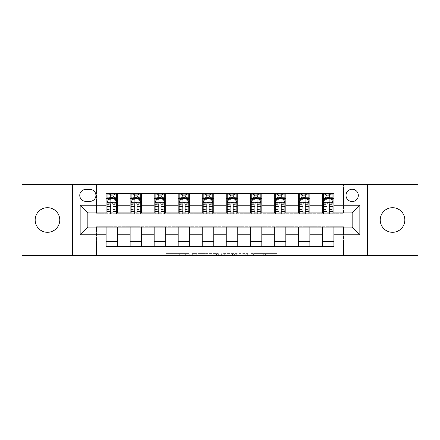 <?xml version="1.0" encoding="UTF-8"?>
<svg xmlns="http://www.w3.org/2000/svg" width="440" height="440" viewBox="0 0 440 440"><rect width="100%" height="100%" fill="white"/><g stroke="black" fill="none" stroke-linecap="round" stroke-linejoin="round"><path stroke-width="0.33" stroke-dasharray="2.2 1.65" d="M189.244 255.563L167.877 255.563L189.244 255.563L189.244 253.644L179.289 253.644L179.289 255.563L179.289 253.644L189.244 253.644L189.244 255.563L189.244 253.644L179.289 253.644L179.289 255.563L179.289 253.644L189.244 253.644L167.877 253.644L189.244 253.644M392.53 232.304A12.304 12.304 0 0 1 380.226 220A12.304 12.304 0 0 1 392.53 207.697A12.304 12.304 0 0 1 404.833 220A12.304 12.304 0 0 1 392.53 232.304M47.471 232.304A12.304 12.304 0 0 1 35.167 220A12.304 12.304 0 0 1 47.471 207.697A12.304 12.304 0 0 1 59.774 220A12.304 12.304 0 0 1 47.471 232.304M352.16 189.244A6.149 6.149 0 0 0 346.011 195.393A6.149 6.149 0 0 0 352.16 201.548A6.149 6.149 0 0 0 358.314 195.393A6.149 6.149 0 0 0 352.16 189.244M275.143 255.563L252.879 255.563L275.143 255.563L275.143 253.644L265.617 253.644L277.03 253.644L277.03 255.563L277.03 253.644L252.879 253.644L277.03 253.644L277.03 255.563L277.03 253.644L275.143 253.644L275.143 255.563M263.731 255.563L253.633 255.563L263.731 255.563L263.731 253.644L265.617 253.644L263.731 253.644L263.731 255.563L263.731 253.644L253.633 253.644L253.633 255.563L253.633 253.644L263.731 253.644L263.731 255.563M250.993 255.563L252.879 255.563L250.993 255.563L250.993 253.644L252.879 253.644L250.993 253.644L250.993 255.563M165.99 255.563L167.877 255.563L165.99 255.563L165.99 253.644L167.877 253.644L165.99 253.644L165.99 255.563M343.508 255.563L353.122 255.563L353.122 184.437L418 184.437L418 255.563L353.122 255.563L353.122 184.437L343.508 184.437L343.508 213.274L96.492 213.274L96.492 184.437L343.508 184.437L343.508 213.274L96.492 213.274L96.492 184.437L86.878 184.437L86.878 255.563L22 255.563L22 184.437L86.878 184.437L86.878 255.563L96.492 255.563L96.492 226.727L343.508 226.727L343.508 255.563L96.492 255.563L96.492 226.727L343.508 226.727L343.508 255.563M218.35 255.563L216.464 255.563L218.35 255.563L218.35 253.644L218.35 255.563M194.194 255.563L216.464 255.563L192.308 255.563L194.194 255.563L194.194 253.644L218.35 253.644L192.308 253.644L192.308 255.563L192.308 253.644L194.194 253.644L194.194 255.563M223.537 255.563L247.693 255.563L221.65 255.563L223.537 255.563L223.537 253.644L247.693 253.644L247.693 255.563L247.693 253.644L236.275 253.644L236.275 255.563M106.101 241.626L117.634 241.626L117.634 246.433L106.101 246.433L106.101 227.112M130.13 246.433L130.13 241.626L141.663 241.626L141.663 246.433L117.634 246.433M154.16 246.433L154.16 241.626L165.693 241.626L165.693 246.433L141.663 246.433M178.189 246.433L178.189 241.626L189.722 241.626L189.722 246.433L165.693 246.433M202.219 246.433L202.219 241.626L213.752 241.626L213.752 246.433L189.722 246.433M226.248 246.433L226.248 241.626L237.782 241.626L237.782 246.433L213.752 246.433M250.278 246.433L250.278 241.626L261.811 241.626L261.811 246.433L237.782 246.433M274.307 246.433L274.307 241.626L285.841 241.626L285.841 246.433L261.811 246.433M298.337 246.433L298.337 241.626L309.87 241.626L309.87 246.433L285.841 246.433M322.366 246.433L322.366 241.626L333.9 241.626L333.9 246.433L309.87 246.433M106.101 193.567L117.634 193.567L117.634 198.374L106.101 198.374L106.101 193.567M130.13 193.567L141.663 193.567L141.663 198.374L130.13 198.374L130.13 193.567L117.634 193.567M154.16 193.567L165.693 193.567L165.693 198.374L154.16 198.374L154.16 193.567L141.663 193.567M178.189 193.567L189.722 193.567L189.722 198.374L178.189 198.374L178.189 193.567L165.693 193.567M202.219 193.567L213.752 193.567L213.752 198.374L202.219 198.374L202.219 193.567L189.722 193.567M226.248 193.567L237.782 193.567L237.782 198.374L226.248 198.374L226.248 193.567L213.752 193.567M250.278 193.567L261.811 193.567L261.811 198.374L250.278 198.374L250.278 193.567L237.782 193.567M274.307 193.567L285.841 193.567L285.841 198.374L274.307 198.374L274.307 193.567L261.811 193.567M298.337 193.567L309.87 193.567L309.87 198.374L298.337 198.374L298.337 193.567L285.841 193.567M322.366 193.567L333.9 193.567L333.9 198.374L322.366 198.374L322.366 193.567L309.87 193.567M87.841 212.889L87.841 227.112L352.16 227.112L352.16 212.889L87.841 212.889M323.323 212.889L326.975 212.889M329.285 212.889L332.937 212.889M299.293 212.889L302.951 212.889M305.256 212.889L308.908 212.889M275.27 212.889L278.922 212.889M281.226 212.889L284.878 212.889M251.24 212.889L254.892 212.889M257.197 212.889L260.849 212.889M227.211 212.889L230.863 212.889M233.167 212.889L236.819 212.889M203.181 212.889L206.833 212.889M209.138 212.889L212.79 212.889M179.152 212.889L182.804 212.889M185.108 212.889L188.76 212.889M155.122 212.889L158.774 212.889M161.079 212.889L164.731 212.889M131.093 212.889L134.745 212.889M137.049 212.889L140.707 212.889M107.063 212.889L110.715 212.889M113.025 212.889L116.677 212.889M106.101 212.889L106.101 198.374M117.634 212.889L117.634 198.374M113.025 198.374L107.063 198.374L107.063 196.07L110.715 196.07L110.715 193.567L116.677 193.567L107.063 193.567L107.063 198.374L110.715 198.374M117.634 241.626L117.634 227.112M130.13 212.889L130.13 198.374M141.663 212.889L141.663 198.374M137.049 198.374L131.093 198.374L131.093 196.07L134.745 196.07L134.745 193.567L140.707 193.567L131.093 193.567L131.093 198.374L134.745 198.374M141.663 241.626L141.663 227.112M130.13 241.626L130.13 227.112M154.16 241.626L154.16 227.112M165.693 241.626L165.693 227.112M154.16 212.889L154.16 198.374M165.693 212.889L165.693 198.374M161.079 198.374L155.122 198.374L155.122 196.07L158.774 196.07L158.774 193.567L164.731 193.567L155.122 193.567L155.122 198.374L158.774 198.374M178.189 241.626L178.189 227.112M189.722 241.626L189.722 227.112M178.189 212.889L178.189 198.374M189.722 212.889L189.722 198.374M185.108 198.374L179.152 198.374L179.152 196.07L182.804 196.07L182.804 193.567L188.76 193.567L179.152 193.567L179.152 198.374L182.804 198.374M202.219 241.626L202.219 227.112M213.752 241.626L213.752 227.112M202.219 212.889L202.219 198.374M213.752 212.889L213.752 198.374M209.138 198.374L203.181 198.374L203.181 196.07L206.833 196.07L206.833 193.567L212.79 193.567L203.181 193.567L203.181 198.374L206.833 198.374M226.248 241.626L226.248 227.112M237.782 241.626L237.782 227.112M226.248 212.889L226.248 198.374M237.782 212.889L237.782 198.374M233.167 198.374L227.211 198.374L227.211 196.07L230.863 196.07L230.863 193.567L236.819 193.567L227.211 193.567L227.211 198.374L230.863 198.374M250.278 241.626L250.278 227.112M261.811 241.626L261.811 227.112M250.278 212.889L250.278 198.374M261.811 212.889L261.811 198.374M257.197 198.374L251.24 198.374L251.24 196.07L254.892 196.07L254.892 193.567L260.849 193.567L251.24 193.567L251.24 198.374L254.892 198.374M274.307 241.626L274.307 227.112M285.841 241.626L285.841 227.112M274.307 212.889L274.307 198.374M285.841 212.889L285.841 198.374M281.226 198.374L275.27 198.374L275.27 196.07L278.922 196.07L278.922 193.567L284.878 193.567L275.27 193.567L275.27 198.374L278.922 198.374M298.337 241.626L298.337 227.112M309.87 241.626L309.87 227.112M298.337 212.889L298.337 198.374M309.87 212.889L309.87 198.374M305.256 198.374L299.293 198.374L299.293 196.07L302.951 196.07L302.951 193.567L308.908 193.567L299.293 193.567L299.293 198.374L302.951 198.374M322.366 241.626L322.366 227.112M333.9 241.626L333.9 227.112M322.366 212.889L322.366 198.374M333.9 212.889L333.9 198.374M329.285 198.374L323.323 198.374L323.323 196.07L326.975 196.07L326.975 193.567L332.937 193.567L323.323 193.567L323.323 198.374L326.975 198.374M85.723 189.437A5.957 5.957 0 0 0 79.767 195.393A5.957 5.957 0 0 0 85.723 201.355L89.953 201.355A5.957 5.957 0 0 0 95.915 195.393A5.957 5.957 0 0 0 89.953 189.437L85.723 189.437M72.463 255.563L72.463 184.437M367.538 184.437L367.538 255.563M196.273 255.563L199.007 255.563L196.273 255.563L196.273 253.644L194.953 253.644L194.953 255.563L194.953 253.644L199.007 253.644L196.273 253.644L196.273 255.563M199.007 255.563L205.046 255.563L199.007 255.563L199.007 253.644L205.046 253.644L205.046 255.563L205.046 253.644L199.007 253.644L199.007 255.563M223.537 253.644L234.388 253.644L234.388 255.563L234.388 253.644L232.502 253.644L234.388 253.644L234.388 255.563L234.388 253.644L236.275 253.644M224.29 253.644L224.29 255.563L224.29 253.644M221.65 253.644L221.65 255.563L221.65 253.644M107.063 202.312L107.063 211.541L107.063 202.312L108.988 198.468L114.752 198.468L116.677 202.312L116.677 211.541L116.677 202.312M107.063 214.044L107.063 196.07L116.677 196.07L116.677 198.374L107.063 198.374L107.525 197.703L116.21 197.703L107.525 197.703M116.677 214.044L116.677 196.07L113.025 196.07L113.025 193.567M113.311 195.685L113.311 196.257L110.429 196.257L110.429 195.685L113.311 195.685L114.752 194.244L114.752 197.703L114.752 194.244L116.21 194.244L116.677 193.567L116.677 198.374L116.21 197.703M110.715 214.044L110.715 203.286L107.063 203.286M107.063 202.615L110.715 202.615L110.715 211.541L110.715 203.759C111.485 202.301 112.25 202.301 113.025 203.759L113.025 211.541L113.025 202.615L116.677 202.615M114.752 194.244L107.525 194.244L107.063 193.567L110.715 193.567M110.715 196.07L110.715 203.286M116.677 203.286L113.025 203.286L113.025 196.07M110.715 202.615L110.715 198.468M113.025 198.468L113.025 202.615M113.025 203.286L113.025 214.044M110.429 195.685L108.988 194.244L108.988 197.703L110.429 196.257M108.988 194.244L108.988 197.703M107.525 194.244L116.21 194.244M114.752 197.703L113.311 196.257M131.093 202.312L131.093 211.541L131.093 202.312L133.012 198.468L138.782 198.468L140.707 202.312L140.707 211.541L140.707 202.312M131.093 214.044L131.093 196.07L140.707 196.07L140.707 198.374L131.093 198.374L131.555 197.703L140.239 197.703L131.555 197.703M140.707 214.044L140.707 196.07L137.049 196.07L137.049 193.567M137.341 195.685L137.341 196.257L134.459 196.257L134.459 195.685L137.341 195.685L138.782 194.244L138.782 197.703L138.782 194.244L140.239 194.244L140.707 193.567L140.707 198.374L140.239 197.703M134.745 214.044L134.745 203.286L131.093 203.286M131.093 202.615L134.745 202.615L134.745 211.541L134.745 203.759C135.514 202.301 136.279 202.301 137.049 203.759L137.049 211.541L137.049 202.615L140.707 202.615M138.782 194.244L131.555 194.244L131.093 193.567L134.745 193.567M134.745 196.07L134.745 203.286M140.707 203.286L137.049 203.286L137.049 196.07M134.745 202.615L134.745 198.468M137.049 198.468L137.049 202.615M137.049 203.286L137.049 214.044M134.459 195.685L133.012 194.244L133.012 197.703L134.459 196.257M133.012 194.244L133.012 197.703M131.555 194.244L140.239 194.244M138.782 197.703L137.341 196.257M155.122 202.312L155.122 211.541L155.122 202.312L157.041 198.468L162.811 198.468L164.731 202.312L164.731 211.541L164.731 202.312M155.122 214.044L155.122 196.07L164.731 196.07L164.731 198.374L155.122 198.374L155.584 197.703L164.269 197.703L155.584 197.703M164.731 214.044L164.731 196.07L161.079 196.07L161.079 193.567M161.37 195.685L161.37 196.257L158.488 196.257L158.488 195.685L161.37 195.685L162.811 194.244L162.811 197.703L162.811 194.244L164.269 194.244L164.731 193.567L164.731 198.374L164.269 197.703M158.774 214.044L158.774 203.286L155.122 203.286M155.122 202.615L158.774 202.615L158.774 211.541L158.774 203.759C159.538 202.301 160.309 202.301 161.079 203.759L161.079 211.541L161.079 202.615L164.731 202.615M162.811 194.244L155.584 194.244L155.122 193.567L158.774 193.567M158.774 196.07L158.774 203.286M164.731 203.286L161.079 203.286L161.079 196.07M158.774 202.615L158.774 198.468M161.079 198.468L161.079 202.615M161.079 203.286L161.079 214.044M158.488 195.685L157.041 194.244L157.041 197.703L158.488 196.257M157.041 194.244L157.041 197.703M155.584 194.244L164.269 194.244M162.811 197.703L161.37 196.257M179.152 202.312L179.152 211.541L179.152 202.312L181.071 198.468L186.84 198.468L188.76 202.312L188.76 211.541L188.76 202.312M179.152 214.044L179.152 196.07L188.76 196.07L188.76 198.374L179.152 198.374L179.614 197.703L188.298 197.703L179.614 197.703M188.76 214.044L188.76 196.07L185.108 196.07L185.108 193.567M185.399 195.685L185.399 196.257L182.512 196.257L182.512 195.685L185.399 195.685L186.84 194.244L186.84 197.703L186.84 194.244L188.298 194.244L188.76 193.567L188.76 198.374L188.298 197.703M182.804 214.044L182.804 203.286L179.152 203.286M179.152 202.615L182.804 202.615L182.804 211.541L182.804 203.759C183.568 202.301 184.338 202.301 185.108 203.759L185.108 211.541L185.108 202.615L188.76 202.615M186.84 194.244L179.614 194.244L179.152 193.567L182.804 193.567M182.804 196.07L182.804 203.286M188.76 203.286L185.108 203.286L185.108 196.07M182.804 202.615L182.804 198.468M185.108 198.468L185.108 202.615M185.108 203.286L185.108 214.044M182.512 195.685L181.071 194.244L181.071 197.703L182.512 196.257M181.071 194.244L181.071 197.703M179.614 194.244L188.298 194.244M186.84 197.703L185.399 196.257M203.181 202.312L203.181 211.541L203.181 202.312L205.101 198.468L210.87 198.468L212.79 202.312L212.79 211.541L212.79 202.312M203.181 214.044L203.181 196.07L212.79 196.07L212.79 198.374L203.181 198.374L203.643 197.703L212.328 197.703L203.643 197.703M212.79 214.044L212.79 196.07L209.138 196.07L209.138 193.567M209.429 195.685L209.429 196.257L206.542 196.257L206.542 195.685L209.429 195.685L210.87 194.244L210.87 197.703L210.87 194.244L212.328 194.244L212.79 193.567L212.79 198.374L212.328 197.703M206.833 214.044L206.833 203.286L203.181 203.286M203.181 202.615L206.833 202.615L206.833 211.541L206.833 203.759C207.597 202.301 208.368 202.301 209.138 203.759L209.138 211.541L209.138 202.615L212.79 202.615M210.87 194.244L203.643 194.244L203.181 193.567L206.833 193.567M206.833 196.07L206.833 203.286M212.79 203.286L209.138 203.286L209.138 196.07M206.833 202.615L206.833 198.468M209.138 198.468L209.138 202.615M209.138 203.286L209.138 214.044M206.542 195.685L205.101 194.244L205.101 197.703L206.542 196.257M205.101 194.244L205.101 197.703M203.643 194.244L212.328 194.244M210.87 197.703L209.429 196.257M227.211 202.312L227.211 211.541L227.211 202.312L229.13 198.468L234.9 198.468L236.819 202.312L236.819 211.541L236.819 202.312M227.211 214.044L227.211 196.07L236.819 196.07L236.819 198.374L227.211 198.374L227.673 197.703L236.357 197.703L227.673 197.703M236.819 214.044L236.819 196.07L233.167 196.07L233.167 193.567M233.459 195.685L233.459 196.257L230.571 196.257L230.571 195.685L233.459 195.685L234.9 194.244L234.9 197.703L234.9 194.244L236.357 194.244L236.819 193.567L236.819 198.374L236.357 197.703M230.863 214.044L230.863 203.286L227.211 203.286M227.211 202.615L230.863 202.615L230.863 211.541L230.863 203.759C231.627 202.301 232.397 202.301 233.167 203.759L233.167 211.541L233.167 202.615L236.819 202.615M234.9 194.244L227.673 194.244L227.211 193.567L230.863 193.567M230.863 196.07L230.863 203.286M236.819 203.286L233.167 203.286L233.167 196.07M230.863 202.615L230.863 198.468M233.167 198.468L233.167 202.615M233.167 203.286L233.167 214.044M230.571 195.685L229.13 194.244L229.13 197.703L230.571 196.257M229.13 194.244L229.13 197.703M227.673 194.244L236.357 194.244M234.9 197.703L233.459 196.257M251.24 202.312L251.24 211.541L251.24 202.312L253.16 198.468L258.929 198.468L260.849 202.312L260.849 211.541L260.849 202.312M251.24 214.044L251.24 196.07L260.849 196.07L260.849 198.374L251.24 198.374L251.702 197.703L260.387 197.703L251.702 197.703M260.849 214.044L260.849 196.07L257.197 196.07L257.197 193.567M257.488 195.685L257.488 196.257L254.601 196.257L254.601 195.685L257.488 195.685L258.929 194.244L258.929 197.703L258.929 194.244L260.387 194.244L260.849 193.567L260.849 198.374L260.387 197.703M254.892 214.044L254.892 203.286L251.24 203.286M251.24 202.615L254.892 202.615L254.892 211.541L254.892 203.759C255.657 202.301 256.427 202.301 257.197 203.759L257.197 211.541L257.197 202.615L260.849 202.615M258.929 194.244L251.702 194.244L251.24 193.567L254.892 193.567M254.892 196.07L254.892 203.286M260.849 203.286L257.197 203.286L257.197 196.07M254.892 202.615L254.892 198.468M257.197 198.468L257.197 202.615M257.197 203.286L257.197 214.044M254.601 195.685L253.16 194.244L253.16 197.703L254.601 196.257M253.16 194.244L253.16 197.703M251.702 194.244L260.387 194.244M258.929 197.703L257.488 196.257M275.27 202.312L275.27 211.541L275.27 202.312L277.189 198.468L282.959 198.468L284.878 202.312L284.878 211.541L284.878 202.312M275.27 214.044L275.27 196.07L284.878 196.07L284.878 198.374L275.27 198.374L275.732 197.703L284.416 197.703L275.732 197.703M284.878 214.044L284.878 196.07L281.226 196.07L281.226 193.567M281.512 195.685L281.512 196.257L278.63 196.257L278.63 195.685L281.512 195.685L282.959 194.244L282.959 197.703L282.959 194.244L284.416 194.244L284.878 193.567L284.878 198.374L284.416 197.703M278.922 214.044L278.922 203.286L275.27 203.286M275.27 202.615L278.922 202.615L278.922 211.541L278.922 203.759C279.686 202.301 280.456 202.301 281.226 203.759L281.226 211.541L281.226 202.615L284.878 202.615M282.959 194.244L275.732 194.244L275.27 193.567L278.922 193.567M278.922 196.07L278.922 203.286M284.878 203.286L281.226 203.286L281.226 196.07M278.922 202.615L278.922 198.468M281.226 198.468L281.226 202.615M281.226 203.286L281.226 214.044M278.63 195.685L277.189 194.244L277.189 197.703L278.63 196.257M277.189 194.244L277.189 197.703M275.732 194.244L284.416 194.244M282.959 197.703L281.512 196.257M299.293 202.312L299.293 211.541L299.293 202.312L301.219 198.468L306.988 198.468L308.908 202.312L308.908 211.541L308.908 202.312M299.293 214.044L299.293 196.07L308.908 196.07L308.908 198.374L299.293 198.374L299.761 197.703L308.445 197.703L299.761 197.703M308.908 214.044L308.908 196.07L305.256 196.07L305.256 193.567M305.541 195.685L305.541 196.257L302.659 196.257L302.659 195.685L305.541 195.685L306.988 194.244L306.988 197.703L306.988 194.244L308.445 194.244L308.908 193.567L308.908 198.374L308.445 197.703M302.951 214.044L302.951 203.286L299.293 203.286M299.293 202.615L302.951 202.615L302.951 211.541L302.951 203.759C303.716 202.301 304.486 202.301 305.256 203.759L305.256 211.541L305.256 202.615L308.908 202.615M306.988 194.244L299.761 194.244L299.293 193.567L302.951 193.567M302.951 196.07L302.951 203.286M308.908 203.286L305.256 203.286L305.256 196.07M302.951 202.615L302.951 198.468M305.256 198.468L305.256 202.615M305.256 203.286L305.256 214.044M302.659 195.685L301.219 194.244L301.219 197.703L302.659 196.257M301.219 194.244L301.219 197.703M299.761 194.244L308.445 194.244M306.988 197.703L305.541 196.257M323.323 202.312L323.323 211.541L323.323 202.312L325.248 198.468L331.012 198.468L332.937 202.312L332.937 211.541L332.937 202.312M323.323 214.044L323.323 196.07L332.937 196.07L332.937 198.374L323.323 198.374L323.791 197.703L332.475 197.703L323.791 197.703M332.937 214.044L332.937 196.07L329.285 196.07L329.285 193.567M329.571 195.685L329.571 196.257L326.689 196.257L326.689 195.685L329.571 195.685L331.012 194.244L331.012 197.703L331.012 194.244L332.475 194.244L332.937 193.567L332.937 198.374L332.475 197.703M326.975 214.044L326.975 203.286L323.323 203.286M323.323 202.615L326.975 202.615L326.975 211.541L326.975 203.759C327.745 202.301 328.515 202.301 329.285 203.759L329.285 211.541L329.285 202.615L332.937 202.615M331.012 194.244L323.791 194.244L323.323 193.567L326.975 193.567M326.975 196.07L326.975 203.286M332.937 203.286L329.285 203.286L329.285 196.07M326.975 202.615L326.975 198.468M329.285 198.468L329.285 202.615M329.285 203.286L329.285 214.044M326.689 195.685L325.248 194.244L325.248 197.703L326.689 196.257M325.248 194.244L325.248 197.703M323.791 194.244L332.475 194.244M331.012 197.703L329.571 196.257M187.924 253.644L187.924 255.563L187.924 253.644M185.328 253.644L185.328 255.563L185.328 253.644M167.877 253.644L167.877 255.563L167.877 253.644M216.464 253.644L216.464 255.563L216.464 253.644M245.806 253.644L245.806 255.563L245.806 253.644M232.502 253.644L232.502 255.563L232.502 253.644M226.182 253.644L226.182 255.563L226.182 253.644M265.617 253.644L265.617 255.563L265.617 253.644M252.879 253.644L252.879 255.563L252.879 253.644M107.113 202.219L116.628 202.219M107.063 209.539L110.715 209.539M110.715 199.37L107.063 199.37M116.677 199.37L113.025 199.37M108.873 198.698L110.715 198.698M113.025 198.698L114.868 198.698M113.025 209.539L116.677 209.539M107.063 204.391L110.715 204.391M113.025 204.391L116.677 204.391M116.677 197.291L113.025 197.291M110.715 197.291L107.063 197.291M114.846 194.244L114.846 197.703M108.895 194.244L108.895 197.703M131.142 202.219L140.657 202.219M131.093 209.539L134.745 209.539M134.745 199.37L131.093 199.37M140.707 199.37L137.049 199.37M132.897 198.698L134.745 198.698M137.049 198.698L138.897 198.698M137.049 209.539L140.707 209.539M131.093 204.391L134.745 204.391M137.049 204.391L140.707 204.391M140.707 197.291L137.049 197.291M134.745 197.291L131.093 197.291M138.87 194.244L138.87 197.703M132.924 194.244L132.924 197.703M155.172 202.219L164.687 202.219M155.122 209.539L158.774 209.539M158.774 199.37L155.122 199.37M164.731 199.37L161.079 199.37M156.926 198.698L158.774 198.698M161.079 198.698L162.927 198.698M161.079 209.539L164.731 209.539M155.122 204.391L158.774 204.391M161.079 204.391L164.731 204.391M164.731 197.291L161.079 197.291M158.774 197.291L155.122 197.291M162.899 194.244L162.899 197.703M156.954 194.244L156.954 197.703M179.201 202.219L188.716 202.219M179.152 209.539L182.804 209.539M182.804 199.37L179.152 199.37M188.76 199.37L185.108 199.37M180.956 198.698L182.804 198.698M185.108 198.698L186.956 198.698M185.108 209.539L188.76 209.539M179.152 204.391L182.804 204.391M185.108 204.391L188.76 204.391M188.76 197.291L185.108 197.291M182.804 197.291L179.152 197.291M186.929 194.244L186.929 197.703M180.983 194.244L180.983 197.703M203.225 202.219L212.746 202.219M203.181 209.539L206.833 209.539M206.833 199.37L203.181 199.37M212.79 199.37L209.138 199.37M204.985 198.698L206.833 198.698M209.138 198.698L210.986 198.698M209.138 209.539L212.79 209.539M203.181 204.391L206.833 204.391M209.138 204.391L212.79 204.391M212.79 197.291L209.138 197.291M206.833 197.291L203.181 197.291M210.958 194.244L210.958 197.703M205.013 194.244L205.013 197.703M227.255 202.219L236.775 202.219M227.211 209.539L230.863 209.539M230.863 199.37L227.211 199.37M236.819 199.37L233.167 199.37M229.014 198.698L230.863 198.698M233.167 198.698L235.015 198.698M233.167 209.539L236.819 209.539M227.211 204.391L230.863 204.391M233.167 204.391L236.819 204.391M236.819 197.291L233.167 197.291M230.863 197.291L227.211 197.291M234.988 194.244L234.988 197.703M229.042 194.244L229.042 197.703M251.284 202.219L260.799 202.219M251.24 209.539L254.892 209.539M254.892 199.37L251.24 199.37M260.849 199.37L257.197 199.37M253.044 198.698L254.892 198.698M257.197 198.698L259.045 198.698M257.197 209.539L260.849 209.539M251.24 204.391L254.892 204.391M257.197 204.391L260.849 204.391M260.849 197.291L257.197 197.291M254.892 197.291L251.24 197.291M259.017 194.244L259.017 197.703M253.072 194.244L253.072 197.703M275.314 202.219L284.829 202.219M275.27 209.539L278.922 209.539M278.922 199.37L275.27 199.37M284.878 199.37L281.226 199.37M277.074 198.698L278.922 198.698M281.226 198.698L283.074 198.698M281.226 209.539L284.878 209.539M275.27 204.391L278.922 204.391M281.226 204.391L284.878 204.391M284.878 197.291L281.226 197.291M278.922 197.291L275.27 197.291M283.047 194.244L283.047 197.703M277.101 194.244L277.101 197.703M299.343 202.219L308.858 202.219M299.293 209.539L302.951 209.539M302.951 199.37L299.293 199.37M308.908 199.37L305.256 199.37M301.103 198.698L302.951 198.698M305.256 198.698L307.104 198.698M305.256 209.539L308.908 209.539M299.293 204.391L302.951 204.391M305.256 204.391L308.908 204.391M308.908 197.291L305.256 197.291M302.951 197.291L299.293 197.291M307.076 194.244L307.076 197.703M301.131 194.244L301.131 197.703M323.373 202.219L332.888 202.219M323.323 209.539L326.975 209.539M326.975 199.37L323.323 199.37M332.937 199.37L329.285 199.37M325.132 198.698L326.975 198.698M329.285 198.698L331.127 198.698M329.285 209.539L332.937 209.539M323.323 204.391L326.975 204.391M329.285 204.391L332.937 204.391M332.937 197.291L329.285 197.291M326.975 197.291L323.323 197.291M331.106 194.244L331.106 197.703M325.155 194.244L325.155 197.703M107.063 211.541L110.715 211.541M113.025 211.541L116.677 211.541M131.093 211.541L134.745 211.541M137.049 211.541L140.707 211.541M155.122 211.541L158.774 211.541M161.079 211.541L164.731 211.541M179.152 211.541L182.804 211.541M185.108 211.541L188.76 211.541M203.181 211.541L206.833 211.541M209.138 211.541L212.79 211.541M227.211 211.541L230.863 211.541M233.167 211.541L236.819 211.541M251.24 211.541L254.892 211.541M257.197 211.541L260.849 211.541M275.27 211.541L278.922 211.541M281.226 211.541L284.878 211.541M299.293 211.541L302.951 211.541M305.256 211.541L308.908 211.541M323.323 211.541L326.975 211.541M329.285 211.541L332.937 211.541"/><path stroke-width="0.66" d="M392.53 207.697A12.304 12.304 0 0 0 380.226 220A12.304 12.304 0 0 0 392.53 232.304A12.304 12.304 0 0 0 404.833 220A12.304 12.304 0 0 0 392.53 207.697M47.471 207.697A12.304 12.304 0 0 0 35.167 220A12.304 12.304 0 0 0 47.471 232.304A12.304 12.304 0 0 0 59.774 220A12.304 12.304 0 0 0 47.471 207.697M352.16 189.244A6.149 6.149 0 0 0 346.011 195.393A6.149 6.149 0 0 0 352.16 201.548A6.149 6.149 0 0 0 358.314 195.393A6.149 6.149 0 0 0 352.16 189.244M367.538 255.563L418 255.563L418 184.437L367.538 184.437L367.538 255.563L72.463 255.563L72.463 184.437L22 184.437L22 255.563L72.463 255.563M85.723 201.355L89.953 201.355A5.957 5.957 0 0 0 95.915 195.393A5.957 5.957 0 0 0 89.953 189.437L85.723 189.437A5.957 5.957 0 0 0 79.767 195.393A5.957 5.957 0 0 0 85.723 201.355M367.538 184.437L72.463 184.437M106.101 234.801L80.151 234.801L80.151 205.2L106.101 205.2L106.101 212.889L87.841 212.889L87.841 227.112L106.101 227.112L106.101 246.433L333.9 246.433L333.9 227.112L352.16 227.112L352.16 212.889L333.9 212.889L333.9 205.2L359.849 205.2L359.849 234.801L333.9 234.801M333.9 205.2L333.9 193.567L106.101 193.567L106.101 205.2M322.366 193.567L322.366 212.889L323.323 212.889M326.975 212.889L329.285 212.889M332.937 212.889L333.9 212.889M322.366 212.889L308.908 212.889M298.337 193.567L298.337 212.889L299.293 212.889M302.951 212.889L305.256 212.889M298.337 212.889L284.878 212.889M274.307 193.567L274.307 212.889L275.27 212.889M278.922 212.889L281.226 212.889M274.307 212.889L260.849 212.889M250.278 193.567L250.278 212.889L251.24 212.889M254.892 212.889L257.197 212.889M250.278 212.889L236.819 212.889M226.248 193.567L226.248 212.889L227.211 212.889M230.863 212.889L233.167 212.889M226.248 212.889L212.79 212.889M202.219 193.567L202.219 212.889L203.181 212.889M206.833 212.889L209.138 212.889M202.219 212.889L188.76 212.889M178.189 193.567L178.189 212.889L179.152 212.889M182.804 212.889L185.108 212.889M178.189 212.889L164.731 212.889M154.16 193.567L154.16 212.889L155.122 212.889M158.774 212.889L161.079 212.889M154.16 212.889L140.707 212.889M130.13 193.567L130.13 212.889L131.093 212.889M134.745 212.889L137.049 212.889M130.13 212.889L116.677 212.889M106.101 212.889L107.063 212.889M110.715 212.889L113.025 212.889M106.101 227.112L117.634 227.112L117.634 246.433M333.9 227.112L117.634 227.112M117.634 193.567L117.634 212.889M106.101 198.374L107.063 198.374M110.715 198.374L113.025 198.374M116.677 198.374L117.634 198.374M106.101 241.626L117.634 241.626M130.13 227.112L130.13 246.433M141.663 193.567L141.663 212.889M130.13 198.374L131.093 198.374M134.745 198.374L137.049 198.374M140.707 198.374L141.663 198.374M141.663 227.112L141.663 246.433M130.13 241.626L141.663 241.626M154.16 227.112L154.16 246.433M165.693 227.112L165.693 246.433M154.16 241.626L165.693 241.626M165.693 193.567L165.693 212.889M154.16 198.374L155.122 198.374M158.774 198.374L161.079 198.374M164.731 198.374L165.693 198.374M178.189 227.112L178.189 246.433M189.722 227.112L189.722 246.433M178.189 241.626L189.722 241.626M189.722 193.567L189.722 212.889M178.189 198.374L179.152 198.374M182.804 198.374L185.108 198.374M188.76 198.374L189.722 198.374M202.219 227.112L202.219 246.433M213.752 227.112L213.752 246.433M202.219 241.626L213.752 241.626M213.752 193.567L213.752 212.889M202.219 198.374L203.181 198.374M206.833 198.374L209.138 198.374M212.79 198.374L213.752 198.374M226.248 227.112L226.248 246.433M237.782 227.112L237.782 246.433M226.248 241.626L237.782 241.626M237.782 193.567L237.782 212.889M226.248 198.374L227.211 198.374M230.863 198.374L233.167 198.374M236.819 198.374L237.782 198.374M250.278 227.112L250.278 246.433M261.811 227.112L261.811 246.433M250.278 241.626L261.811 241.626M261.811 193.567L261.811 212.889M250.278 198.374L251.24 198.374M254.892 198.374L257.197 198.374M260.849 198.374L261.811 198.374M274.307 227.112L274.307 246.433M285.841 227.112L285.841 246.433M274.307 241.626L285.841 241.626M285.841 193.567L285.841 212.889M274.307 198.374L275.27 198.374M278.922 198.374L281.226 198.374M284.878 198.374L285.841 198.374M298.337 227.112L298.337 246.433M309.87 227.112L309.87 246.433M298.337 241.626L309.87 241.626M309.87 193.567L309.87 212.889M298.337 198.374L299.293 198.374M302.951 198.374L305.256 198.374M308.908 198.374L309.87 198.374M322.366 227.112L322.366 246.433M322.366 241.626L333.9 241.626M322.366 198.374L323.323 198.374M326.975 198.374L329.285 198.374M332.937 198.374L333.9 198.374M87.841 212.889L80.151 205.2M87.841 227.112L80.151 234.801M359.849 205.2L352.16 212.889M359.849 234.801L352.16 227.112M113.025 196.07L110.715 196.07M116.677 211.629L113.025 211.629L113.025 214.044L116.677 214.044L116.677 202.312L114.752 198.468L108.988 198.468L107.063 202.312L107.063 214.044L110.715 214.044L110.715 211.629L107.063 211.629M107.063 202.312L107.063 193.567M116.677 202.312L116.677 193.567M110.715 198.468L110.715 193.567M113.025 193.567L113.025 198.468M113.025 211.629L113.025 203.759C112.255 202.274 111.485 202.274 110.715 203.759L110.715 211.629M137.049 196.07L134.745 196.07M140.707 211.629L137.049 211.629L137.049 214.044L140.707 214.044L140.707 202.312L138.782 198.468L133.012 198.468L131.093 202.312L131.093 214.044L134.745 214.044L134.745 211.629L131.093 211.629M131.093 202.312L131.093 193.567M140.707 202.312L140.707 193.567M134.745 198.468L134.745 193.567M137.049 193.567L137.049 198.468M137.049 211.629L137.049 203.759C136.285 202.274 135.514 202.274 134.745 203.759L134.745 211.629M161.079 196.07L158.774 196.07M164.731 211.629L161.079 211.629L161.079 214.044L164.731 214.044L164.731 202.312L162.811 198.468L157.041 198.468L155.122 202.312L155.122 214.044L158.774 214.044L158.774 211.629L155.122 211.629M155.122 202.312L155.122 193.567M164.731 202.312L164.731 193.567M158.774 198.468L158.774 193.567M161.079 193.567L161.079 198.468M161.079 211.629L161.079 203.759C160.314 202.274 159.544 202.274 158.774 203.759L158.774 211.629M185.108 196.07L182.804 196.07M188.76 211.629L185.108 211.629L185.108 214.044L188.76 214.044L188.76 202.312L186.84 198.468L181.071 198.468L179.152 202.312L179.152 214.044L182.804 214.044L182.804 211.629L179.152 211.629M179.152 202.312L179.152 193.567M188.76 202.312L188.76 193.567M182.804 198.468L182.804 193.567M185.108 193.567L185.108 198.468M185.108 211.629L185.108 203.759C184.344 202.274 183.573 202.274 182.804 203.759L182.804 211.629M209.138 196.07L206.833 196.07M212.79 211.629L209.138 211.629L209.138 214.044L212.79 214.044L212.79 202.312L210.87 198.468L205.101 198.468L203.181 202.312L203.181 214.044L206.833 214.044L206.833 211.629L203.181 211.629M203.181 202.312L203.181 193.567M212.79 202.312L212.79 193.567M206.833 198.468L206.833 193.567M209.138 193.567L209.138 198.468M209.138 211.629L209.138 203.759C208.373 202.274 207.603 202.274 206.833 203.759L206.833 211.629M233.167 196.07L230.863 196.07M236.819 211.629L233.167 211.629L233.167 214.044L236.819 214.044L236.819 202.312L234.9 198.468L229.13 198.468L227.211 202.312L227.211 214.044L230.863 214.044L230.863 211.629L227.211 211.629M227.211 202.312L227.211 193.567M236.819 202.312L236.819 193.567M230.863 198.468L230.863 193.567M233.167 193.567L233.167 198.468M233.167 211.629L233.167 203.759C232.403 202.274 231.632 202.274 230.863 203.759L230.863 211.629M257.197 196.07L254.892 196.07M260.849 211.629L257.197 211.629L257.197 214.044L260.849 214.044L260.849 202.312L258.929 198.468L253.16 198.468L251.24 202.312L251.24 214.044L254.892 214.044L254.892 211.629L251.24 211.629M251.24 202.312L251.24 193.567M260.849 202.312L260.849 193.567M254.892 198.468L254.892 193.567M257.197 193.567L257.197 198.468M257.197 211.629L257.197 203.759C256.427 202.274 255.662 202.274 254.892 203.759L254.892 211.629M281.226 196.07L278.922 196.07M284.878 211.629L281.226 211.629L281.226 214.044L284.878 214.044L284.878 202.312L282.959 198.468L277.189 198.468L275.27 202.312L275.27 214.044L278.922 214.044L278.922 211.629L275.27 211.629M275.27 202.312L275.27 193.567M284.878 202.312L284.878 193.567M278.922 198.468L278.922 193.567M281.226 193.567L281.226 198.468M281.226 211.629L281.226 203.759C280.456 202.274 279.692 202.274 278.922 203.759L278.922 211.629M305.256 196.07L302.951 196.07M308.908 211.629L305.256 211.629L305.256 214.044L308.908 214.044L308.908 202.312L306.988 198.468L301.219 198.468L299.293 202.312L299.293 214.044L302.951 214.044L302.951 211.629L299.293 211.629M299.293 202.312L299.293 193.567M308.908 202.312L308.908 193.567M302.951 198.468L302.951 193.567M305.256 193.567L305.256 198.468M305.256 211.629L305.256 203.759C304.486 202.274 303.721 202.274 302.951 203.759L302.951 211.629M329.285 196.07L326.975 196.07M332.937 211.629L329.285 211.629L329.285 214.044L332.937 214.044L332.937 202.312L331.012 198.468L325.248 198.468L323.323 202.312L323.323 214.044L326.975 214.044L326.975 211.629L323.323 211.629M323.323 202.312L323.323 193.567M332.937 202.312L332.937 193.567M326.975 198.468L326.975 193.567M329.285 193.567L329.285 198.468M329.285 211.629L329.285 203.759C328.515 202.274 327.745 202.274 326.975 203.759L326.975 211.629M130.13 234.801L117.634 234.801M130.13 205.2L117.634 205.2M154.16 205.2L141.663 205.2M154.16 234.801L141.663 234.801M178.189 205.2L165.693 205.2M178.189 234.801L165.693 234.801M202.219 205.2L189.722 205.2M202.219 234.801L189.722 234.801M226.248 205.2L213.752 205.2M226.248 234.801L213.752 234.801M250.278 205.2L237.782 205.2M250.278 234.801L237.782 234.801M274.307 205.2L261.811 205.2M274.307 234.801L261.811 234.801M298.337 205.2L285.841 205.2M298.337 234.801L285.841 234.801M322.366 205.2L309.87 205.2M322.366 234.801L309.87 234.801M116.628 202.219L107.113 202.219M107.063 198.698L108.873 198.698M114.868 198.698L116.677 198.698M110.715 206.476L107.063 206.476M116.677 206.476L113.025 206.476M113.025 197.291L110.715 197.291M140.657 202.219L131.142 202.219M131.093 198.698L132.897 198.698M138.897 198.698L140.707 198.698M134.745 206.476L131.093 206.476M140.707 206.476L137.049 206.476M137.049 197.291L134.745 197.291M164.687 202.219L155.172 202.219M155.122 198.698L156.926 198.698M162.927 198.698L164.731 198.698M158.774 206.476L155.122 206.476M164.731 206.476L161.079 206.476M161.079 197.291L158.774 197.291M188.716 202.219L179.201 202.219M179.152 198.698L180.956 198.698M186.956 198.698L188.76 198.698M182.804 206.476L179.152 206.476M188.76 206.476L185.108 206.476M185.108 197.291L182.804 197.291M212.746 202.219L203.225 202.219M203.181 198.698L204.985 198.698M210.986 198.698L212.79 198.698M206.833 206.476L203.181 206.476M212.79 206.476L209.138 206.476M209.138 197.291L206.833 197.291M236.775 202.219L227.255 202.219M227.211 198.698L229.014 198.698M235.015 198.698L236.819 198.698M230.863 206.476L227.211 206.476M236.819 206.476L233.167 206.476M233.167 197.291L230.863 197.291M260.799 202.219L251.284 202.219M251.24 198.698L253.044 198.698M259.045 198.698L260.849 198.698M254.892 206.476L251.24 206.476M260.849 206.476L257.197 206.476M257.197 197.291L254.892 197.291M284.829 202.219L275.314 202.219M275.27 198.698L277.074 198.698M283.074 198.698L284.878 198.698M278.922 206.476L275.27 206.476M284.878 206.476L281.226 206.476M281.226 197.291L278.922 197.291M308.858 202.219L299.343 202.219M299.293 198.698L301.103 198.698M307.104 198.698L308.908 198.698M302.951 206.476L299.293 206.476M308.908 206.476L305.256 206.476M305.256 197.291L302.951 197.291M332.888 202.219L323.373 202.219M323.323 198.698L325.132 198.698M331.127 198.698L332.937 198.698M326.975 206.476L323.323 206.476M332.937 206.476L329.285 206.476M329.285 197.291L326.975 197.291"/></g></svg>
